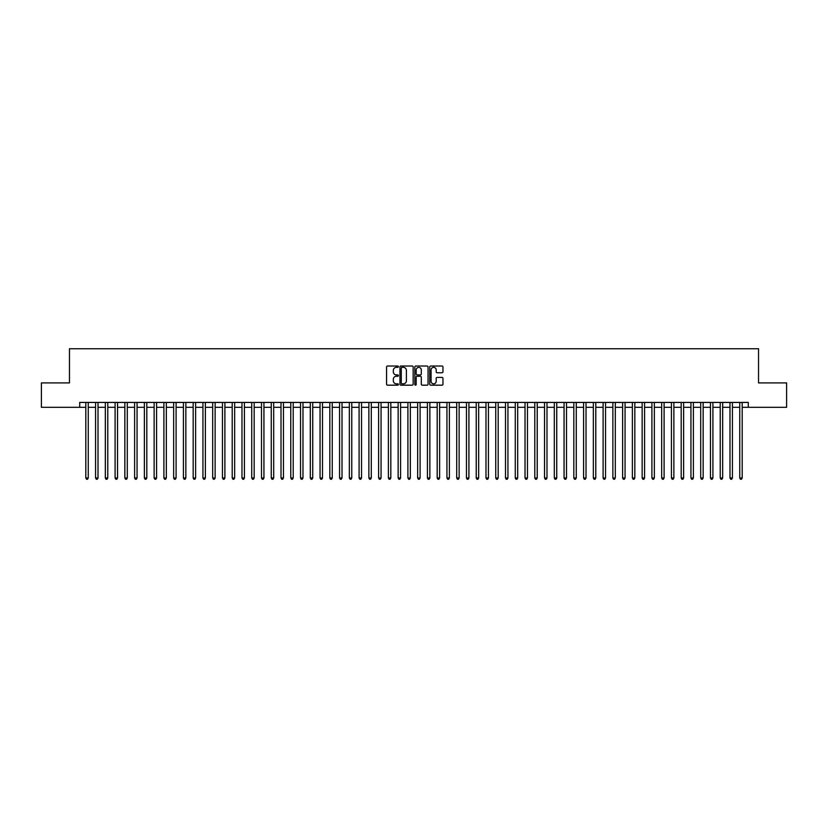 <?xml version="1.0" encoding="UTF-8"?>
<svg xmlns="http://www.w3.org/2000/svg" width="828" height="828" viewBox="0 0 828 828"><rect width="100%" height="100%" fill="white"/><g stroke="black" fill="none" stroke-linecap="round" stroke-linejoin="round"><path stroke-width="1.24" d="M398.382 366.68A0.673 0.673 0 0 0 397.709 366.017L387.535 366.017A0.963 0.963 0 0 0 386.572 366.97L386.572 384.213A0.963 0.963 0 0 0 387.535 385.175L397.709 385.175A0.673 0.673 0 0 0 398.382 384.502A0.673 0.673 0 0 0 397.709 383.83L396.395 383.83A3.064 3.064 0 0 1 393.331 380.766L393.331 379.327A3.064 3.064 0 0 1 396.395 376.264L397.709 376.264A0.673 0.673 0 0 0 398.382 375.591A0.673 0.673 0 0 0 397.709 374.918L396.395 374.918A3.064 3.064 0 0 1 393.331 371.855L393.331 370.416A3.064 3.064 0 0 1 396.395 367.353L397.709 367.353A0.673 0.673 0 0 0 398.382 366.68M441.997 372.766A0.963 0.963 0 0 0 442.959 371.813L442.959 366.97A0.963 0.963 0 0 0 441.997 366.017L430.695 366.017A0.963 0.963 0 0 0 429.732 366.97L429.732 384.213A0.963 0.963 0 0 0 430.695 385.175L441.997 385.175A0.963 0.963 0 0 0 442.959 384.213L442.959 378.375A0.963 0.963 0 0 0 441.997 377.413L437.163 377.413A0.963 0.963 0 0 0 436.201 378.375L436.201 381.273A2.567 2.567 0 0 1 433.644 383.83A2.567 2.567 0 0 1 431.077 381.273L431.077 369.919A2.567 2.567 0 0 1 433.644 367.353A2.567 2.567 0 0 1 436.201 369.919L436.201 371.813A0.963 0.963 0 0 0 437.163 372.766L441.997 372.766M79.705 407.314L41.4 407.314L41.4 382.909L69.459 382.909L69.459 348.754L758.541 348.754L758.541 382.909L786.6 382.909L786.6 407.314L748.295 407.314L748.295 402.439L79.705 402.439L79.705 407.314L85.812 407.314M413.162 366.97A0.963 0.963 0 0 0 412.199 366.017L400.897 366.017A0.963 0.963 0 0 0 399.945 366.97L399.945 384.213A0.963 0.963 0 0 0 400.897 385.175L412.199 385.175A0.963 0.963 0 0 0 413.162 384.213L413.162 366.97M415.801 366.017L427.103 366.017A0.963 0.963 0 0 1 428.055 366.97L428.055 384.213A0.963 0.963 0 0 1 427.103 385.175L422.259 385.175A0.963 0.963 0 0 1 421.307 384.213L421.307 377.226A0.963 0.963 0 0 0 420.345 376.264L417.136 376.264A0.963 0.963 0 0 0 416.184 377.226L416.184 384.502A0.673 0.673 0 0 1 415.511 385.175A0.673 0.673 0 0 1 414.838 384.502L414.838 366.97A0.963 0.963 0 0 1 415.801 366.017M88.254 407.314L95.572 407.314M98.014 407.314L105.332 407.314M107.775 407.314L115.092 407.314M117.535 407.314L124.852 407.314M127.295 407.314L134.612 407.314M137.055 407.314L144.372 407.314M146.815 407.314L154.132 407.314M156.575 407.314L163.892 407.314M166.335 407.314L173.652 407.314M176.095 407.314L183.412 407.314M185.855 407.314L193.172 407.314M195.615 407.314L202.932 407.314M205.375 407.314L212.692 407.314M215.135 407.314L222.453 407.314M224.895 407.314L232.213 407.314M234.655 407.314L241.973 407.314M244.415 407.314L251.733 407.314M254.175 407.314L261.493 407.314M263.935 407.314L271.253 407.314M273.695 407.314L281.013 407.314M283.455 407.314L290.773 407.314M293.215 407.314L300.533 407.314M302.976 407.314L310.293 407.314M312.736 407.314L320.053 407.314M322.496 407.314L329.813 407.314M332.256 407.314L339.573 407.314M342.016 407.314L349.333 407.314M351.776 407.314L359.093 407.314M361.536 407.314L368.864 407.314M371.296 407.314L378.624 407.314M381.056 407.314L388.384 407.314M390.816 407.314L398.144 407.314M400.576 407.314L407.904 407.314M410.336 407.314L417.664 407.314M420.096 407.314L427.424 407.314M429.856 407.314L437.184 407.314M439.616 407.314L446.944 407.314M449.376 407.314L456.704 407.314M459.136 407.314L466.464 407.314M468.907 407.314L476.224 407.314M478.667 407.314L485.984 407.314M488.427 407.314L495.744 407.314M498.187 407.314L505.504 407.314M507.947 407.314L515.264 407.314M517.707 407.314L525.024 407.314M527.467 407.314L534.784 407.314M537.227 407.314L544.545 407.314M546.987 407.314L554.305 407.314M556.747 407.314L564.065 407.314M566.507 407.314L573.825 407.314M576.267 407.314L583.585 407.314M586.027 407.314L593.345 407.314M595.787 407.314L603.105 407.314M605.547 407.314L612.865 407.314M615.308 407.314L622.625 407.314M625.068 407.314L632.385 407.314M634.828 407.314L642.145 407.314M644.588 407.314L651.905 407.314M654.348 407.314L661.665 407.314M664.108 407.314L671.425 407.314M673.868 407.314L681.185 407.314M683.628 407.314L690.945 407.314M693.388 407.314L700.705 407.314M703.148 407.314L710.465 407.314M712.908 407.314L720.225 407.314M722.668 407.314L729.985 407.314M732.428 407.314L739.746 407.314M742.188 407.314L748.295 407.314M401.953 367.353A0.673 0.673 0 0 0 401.28 368.025L401.28 383.157A0.673 0.673 0 0 0 401.953 383.83L403.339 383.83A3.064 3.064 0 0 0 406.403 380.766L406.403 370.416A3.064 3.064 0 0 0 403.339 367.353L401.953 367.353M421.307 369.961A2.567 2.567 0 0 0 418.74 367.404A2.567 2.567 0 0 0 416.184 369.961L416.184 373.966A0.963 0.963 0 0 0 417.136 374.918L420.345 374.918A0.963 0.963 0 0 0 421.307 373.966L421.307 369.961M88.254 402.439L88.254 477.984L85.812 477.984L85.812 402.439M88.254 477.984L87.52 479.246L86.536 479.246L85.812 477.984M98.014 402.439L98.014 477.984L95.572 477.984L95.572 402.439M98.014 477.984L97.28 479.246L96.307 479.246L95.572 477.984M107.775 402.439L107.775 477.984L105.332 477.984L105.332 402.439M107.775 477.984L107.04 479.246L106.067 479.246L105.332 477.984M117.535 402.439L117.535 477.984L115.092 477.984L115.092 402.439M117.535 477.984L116.8 479.246L115.827 479.246L115.092 477.984M127.295 402.439L127.295 477.984L124.852 477.984L124.852 402.439M127.295 477.984L126.56 479.246L125.587 479.246L124.852 477.984M137.055 402.439L137.055 477.984L134.612 477.984L134.612 402.439M137.055 477.984L136.32 479.246L135.347 479.246L134.612 477.984M146.815 402.439L146.815 477.984L144.372 477.984L144.372 402.439M146.815 477.984L146.08 479.246L145.107 479.246L144.372 477.984M156.575 402.439L156.575 477.984L154.132 477.984L154.132 402.439M156.575 477.984L155.84 479.246L154.867 479.246L154.132 477.984M166.335 402.439L166.335 477.984L163.892 477.984L163.892 402.439M166.335 477.984L165.6 479.246L164.627 479.246L163.892 477.984M176.095 402.439L176.095 477.984L173.652 477.984L173.652 402.439M176.095 477.984L175.36 479.246L174.387 479.246L173.652 477.984M185.855 402.439L185.855 477.984L183.412 477.984L183.412 402.439M185.855 477.984L185.12 479.246L184.147 479.246L183.412 477.984M195.615 402.439L195.615 477.984L193.172 477.984L193.172 402.439M195.615 477.984L194.88 479.246L193.907 479.246L193.172 477.984M205.375 402.439L205.375 477.984L202.932 477.984L202.932 402.439M205.375 477.984L204.64 479.246L203.667 479.246L202.932 477.984M215.135 402.439L215.135 477.984L212.692 477.984L212.692 402.439M215.135 477.984L214.4 479.246L213.427 479.246L212.692 477.984M224.895 402.439L224.895 477.984L222.453 477.984L222.453 402.439M224.895 477.984L224.16 479.246L223.187 479.246L222.453 477.984M234.655 402.439L234.655 477.984L232.213 477.984L232.213 402.439M234.655 477.984L233.92 479.246L232.947 479.246L232.213 477.984M244.415 402.439L244.415 477.984L241.973 477.984L241.973 402.439M244.415 477.984L243.68 479.246L242.707 479.246L241.973 477.984M254.175 402.439L254.175 477.984L251.733 477.984L251.733 402.439M254.175 477.984L253.44 479.246L252.468 479.246L251.733 477.984M263.935 402.439L263.935 477.984L261.493 477.984L261.493 402.439M263.935 477.984L263.2 479.246L262.228 479.246L261.493 477.984M273.695 402.439L273.695 477.984L271.253 477.984L271.253 402.439M273.695 477.984L272.961 479.246L271.988 479.246L271.253 477.984M283.455 402.439L283.455 477.984L281.013 477.984L281.013 402.439M283.455 477.984L282.721 479.246L281.748 479.246L281.013 477.984M293.215 402.439L293.215 477.984L290.773 477.984L290.773 402.439M293.215 477.984L292.481 479.246L291.508 479.246L290.773 477.984M302.976 402.439L302.976 477.984L300.533 477.984L300.533 402.439M302.976 477.984L302.241 479.246L301.268 479.246L300.533 477.984M312.736 402.439L312.736 477.984L310.293 477.984L310.293 402.439M312.736 477.984L312.001 479.246L311.028 479.246L310.293 477.984M322.496 402.439L322.496 477.984L320.053 477.984L320.053 402.439M322.496 477.984L321.761 479.246L320.788 479.246L320.053 477.984M332.256 402.439L332.256 477.984L329.813 477.984L329.813 402.439M332.256 477.984L331.521 479.246L330.548 479.246L329.813 477.984M342.016 402.439L342.016 477.984L339.573 477.984L339.573 402.439M342.016 477.984L341.281 479.246L340.308 479.246L339.573 477.984M351.776 402.439L351.776 477.984L349.333 477.984L349.333 402.439M351.776 477.984L351.041 479.246L350.068 479.246L349.333 477.984M361.536 402.439L361.536 477.984L359.093 477.984L359.093 402.439M361.536 477.984L360.811 479.246L359.828 479.246L359.093 477.984M371.296 402.439L371.296 477.984L368.864 477.984L368.864 402.439M371.296 477.984L370.571 479.246L369.588 479.246L368.864 477.984M381.056 402.439L381.056 477.984L378.624 477.984L378.624 402.439M381.056 477.984L380.331 479.246L379.348 479.246L378.624 477.984M390.816 402.439L390.816 477.984L388.384 477.984L388.384 402.439M390.816 477.984L390.091 479.246L389.108 479.246L388.384 477.984M400.576 402.439L400.576 477.984L398.144 477.984L398.144 402.439M400.576 477.984L399.852 479.246L398.868 479.246L398.144 477.984M410.336 402.439L410.336 477.984L407.904 477.984L407.904 402.439M410.336 477.984L409.612 479.246L408.628 479.246L407.904 477.984M420.096 402.439L420.096 477.984L417.664 477.984L417.664 402.439M420.096 477.984L419.372 479.246L418.388 479.246L417.664 477.984M429.856 402.439L429.856 477.984L427.424 477.984L427.424 402.439M429.856 477.984L429.132 479.246L428.148 479.246L427.424 477.984M439.616 402.439L439.616 477.984L437.184 477.984L437.184 402.439M439.616 477.984L438.892 479.246L437.909 479.246L437.184 477.984M449.376 402.439L449.376 477.984L446.944 477.984L446.944 402.439M449.376 477.984L448.652 479.246L447.669 479.246L446.944 477.984M459.136 402.439L459.136 477.984L456.704 477.984L456.704 402.439M459.136 477.984L458.412 479.246L457.429 479.246L456.704 477.984M468.907 402.439L468.907 477.984L466.464 477.984L466.464 402.439M468.907 477.984L468.172 479.246L467.189 479.246L466.464 477.984M478.667 402.439L478.667 477.984L476.224 477.984L476.224 402.439M478.667 477.984L477.932 479.246L476.959 479.246L476.224 477.984M488.427 402.439L488.427 477.984L485.984 477.984L485.984 402.439M488.427 477.984L487.692 479.246L486.719 479.246L485.984 477.984M498.187 402.439L498.187 477.984L495.744 477.984L495.744 402.439M498.187 477.984L497.452 479.246L496.479 479.246L495.744 477.984M507.947 402.439L507.947 477.984L505.504 477.984L505.504 402.439M507.947 477.984L507.212 479.246L506.239 479.246L505.504 477.984M517.707 402.439L517.707 477.984L515.264 477.984L515.264 402.439M517.707 477.984L516.972 479.246L515.999 479.246L515.264 477.984M527.467 402.439L527.467 477.984L525.024 477.984L525.024 402.439M527.467 477.984L526.732 479.246L525.759 479.246L525.024 477.984M537.227 402.439L537.227 477.984L534.784 477.984L534.784 402.439M537.227 477.984L536.492 479.246L535.519 479.246L534.784 477.984M546.987 402.439L546.987 477.984L544.545 477.984L544.545 402.439M546.987 477.984L546.252 479.246L545.279 479.246L544.545 477.984M556.747 402.439L556.747 477.984L554.305 477.984L554.305 402.439M556.747 477.984L556.012 479.246L555.039 479.246L554.305 477.984M566.507 402.439L566.507 477.984L564.065 477.984L564.065 402.439M566.507 477.984L565.772 479.246L564.799 479.246L564.065 477.984M576.267 402.439L576.267 477.984L573.825 477.984L573.825 402.439M576.267 477.984L575.532 479.246L574.56 479.246L573.825 477.984M586.027 402.439L586.027 477.984L583.585 477.984L583.585 402.439M586.027 477.984L585.292 479.246L584.32 479.246L583.585 477.984M595.787 402.439L595.787 477.984L593.345 477.984L593.345 402.439M595.787 477.984L595.053 479.246L594.08 479.246L593.345 477.984M605.547 402.439L605.547 477.984L603.105 477.984L603.105 402.439M605.547 477.984L604.813 479.246L603.84 479.246L603.105 477.984M615.308 402.439L615.308 477.984L612.865 477.984L612.865 402.439M615.308 477.984L614.573 479.246L613.6 479.246L612.865 477.984M625.068 402.439L625.068 477.984L622.625 477.984L622.625 402.439M625.068 477.984L624.333 479.246L623.36 479.246L622.625 477.984M634.828 402.439L634.828 477.984L632.385 477.984L632.385 402.439M634.828 477.984L634.093 479.246L633.12 479.246L632.385 477.984M644.588 402.439L644.588 477.984L642.145 477.984L642.145 402.439M644.588 477.984L643.853 479.246L642.88 479.246L642.145 477.984M654.348 402.439L654.348 477.984L651.905 477.984L651.905 402.439M654.348 477.984L653.613 479.246L652.64 479.246L651.905 477.984M664.108 402.439L664.108 477.984L661.665 477.984L661.665 402.439M664.108 477.984L663.373 479.246L662.4 479.246L661.665 477.984M673.868 402.439L673.868 477.984L671.425 477.984L671.425 402.439M673.868 477.984L673.133 479.246L672.16 479.246L671.425 477.984M683.628 402.439L683.628 477.984L681.185 477.984L681.185 402.439M683.628 477.984L682.893 479.246L681.92 479.246L681.185 477.984M693.388 402.439L693.388 477.984L690.945 477.984L690.945 402.439M693.388 477.984L692.653 479.246L691.68 479.246L690.945 477.984M703.148 402.439L703.148 477.984L700.705 477.984L700.705 402.439M703.148 477.984L702.413 479.246L701.44 479.246L700.705 477.984M712.908 402.439L712.908 477.984L710.465 477.984L710.465 402.439M712.908 477.984L712.173 479.246L711.2 479.246L710.465 477.984M722.668 402.439L722.668 477.984L720.225 477.984L720.225 402.439M722.668 477.984L721.933 479.246L720.96 479.246L720.225 477.984M732.428 402.439L732.428 477.984L729.985 477.984L729.985 402.439M732.428 477.984L731.693 479.246L730.72 479.246L729.985 477.984M742.188 402.439L742.188 477.984L739.746 477.984L739.746 402.439M742.188 477.984L741.464 479.246L740.48 479.246L739.746 477.984"/></g></svg>
